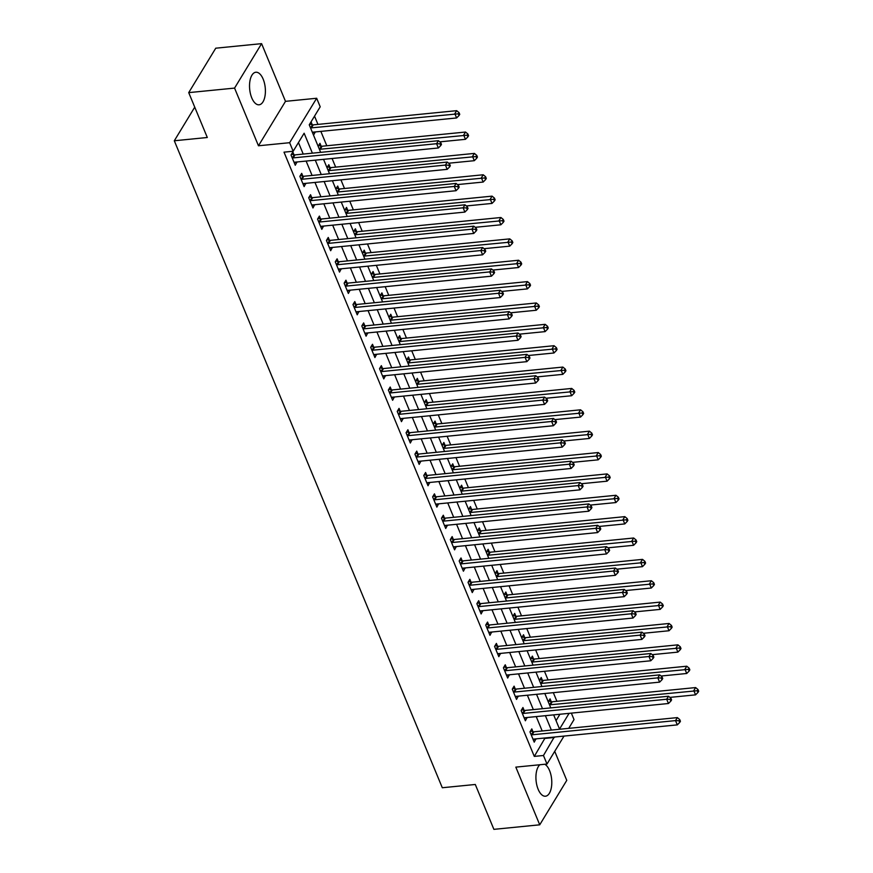 <?xml version="1.0" encoding="UTF-8"?>
<svg xmlns="http://www.w3.org/2000/svg" width="873" height="873" viewBox="0 0 873 873"><rect width="100%" height="100%" fill="white"/><g stroke="black" fill="none" stroke-linecap="round" stroke-linejoin="round"><path stroke-width="1.31" d="M539.874 764.748A16.358 7.813 84.3 0 0 538.161 789.312A16.358 7.813 84.3 0 0 545.472 796.22A16.358 7.813 84.3 0 0 551.441 787.108A16.358 7.813 84.3 0 0 549.564 770.575A16.358 7.813 84.3 0 0 544.796 764.257M263.166 79.148A16.358 7.813 84.3 0 0 255.854 72.241A16.358 7.813 84.3 0 0 249.874 81.353A16.358 7.813 84.3 0 0 251.762 97.885A16.358 7.813 84.3 0 0 259.074 104.804A16.358 7.813 84.3 0 0 265.054 95.692A16.358 7.813 84.3 0 0 263.166 79.148M571.357 713.121L574.03 719.592L568.705 728.355M194.744 107.161L174.305 140.771L442.295 787.741L475.294 784.478L493.889 829.35L539.732 824.81L566.763 780.375L554.726 751.337M174.305 140.771L207.305 137.498L188.721 92.625L215.751 48.19L261.594 43.65L234.564 88.097L258.463 145.78L289.64 142.703L316.67 98.256L320.205 106.801L309.249 124.817L320.653 152.349M258.463 145.78L285.493 101.344L261.594 43.65M285.493 101.344L316.67 98.256M556.909 701.292L553.329 692.66M548.058 679.925L544.479 671.293M539.208 658.558L535.629 649.927M530.358 637.192L526.779 628.56M521.508 615.825L517.929 607.193M512.658 594.458L509.079 585.827M503.808 573.092L500.229 564.46M494.958 551.725L491.379 543.093M486.108 530.358L482.529 521.727M477.258 508.992L473.679 500.36M468.408 487.625L464.829 478.993M459.558 466.258L455.979 457.627M450.708 444.892L447.129 436.26M441.858 423.536L438.279 414.893M433.008 402.169L429.429 393.527M424.158 380.803L420.579 372.16M415.308 359.436L411.729 350.793M406.458 338.069L402.879 329.427M397.608 316.703L394.029 308.06M388.758 295.336L385.179 286.693M379.908 273.969L376.328 265.327M371.058 252.603L367.478 243.96M362.208 231.236L358.628 222.593M353.358 209.869L349.778 201.227M344.508 188.503L340.928 179.86M335.658 167.136L332.078 158.493M326.808 145.769L320.849 131.387M317.958 124.403L314.531 116.142M188.721 92.625L234.564 88.097M556.046 720.64L559.931 714.245M309.304 124.937L311.104 121.958L312.261 124.741M313.549 135.195L315.24 131.932M318.154 146.304L319.954 143.325L321.111 146.107M327.004 167.671L328.805 164.691L329.961 167.474M335.854 189.037L337.665 186.058L338.811 188.841M344.704 210.404L346.516 207.425L347.661 210.207M353.554 231.771L355.366 228.791L356.511 231.574M362.404 253.137L364.216 250.158L365.361 252.941M371.254 274.504L373.066 271.525L374.211 274.308M380.104 295.871L381.916 292.892L383.061 295.674M388.954 317.237L390.766 314.258L391.912 317.041M397.804 338.604L399.616 335.625L400.762 338.408M406.654 359.971L408.466 356.992L409.612 359.774M415.504 381.337L417.316 378.358L418.462 381.141M424.354 402.704L426.166 399.725L427.312 402.508M433.204 424.071L435.016 421.092L436.162 423.874M442.054 445.437L443.866 442.458L445.012 445.241M450.904 466.804L452.716 463.825L453.862 466.608M459.755 488.171L461.566 485.192L462.712 487.974M468.605 509.537L470.416 506.558L471.562 509.341M477.455 530.904L479.266 527.925L480.412 530.708M486.305 552.271L488.116 549.292L489.273 552.074M495.155 573.637L496.966 570.658L498.123 573.441M504.005 595.004L505.816 592.025L506.973 594.808M512.855 616.371L514.666 613.392L515.823 616.174M521.705 637.737L523.516 634.758L524.673 637.541M530.555 659.104L532.366 656.125L533.523 658.908M539.405 680.471L541.216 677.492L542.373 680.274M548.255 701.837L550.066 698.858L551.223 701.641M312.392 153.168L304.131 133.231L293.175 151.247L284.009 152.153L534.298 756.4L545.079 737.958M542.188 730.974L536.229 716.591M533.338 709.607L527.379 695.224M524.487 688.24L518.529 673.858M515.637 666.874L509.679 652.491M506.787 645.507L500.829 631.124M497.937 624.14L491.979 609.758M489.087 602.774L483.129 588.391M480.237 581.407L474.279 567.024M471.387 560.04L465.429 545.658M462.537 538.674L456.579 524.291M453.687 517.307L447.729 502.924M444.837 495.94L438.879 481.558M435.987 474.574L430.029 460.191M427.137 453.207L421.179 438.824M418.287 431.84L412.329 417.458M409.426 410.474L403.479 396.091M400.576 389.107L394.629 374.724M391.726 367.74L385.779 353.358M382.876 346.374L376.929 331.991M374.026 325.007L368.068 310.624M365.176 303.64L359.218 289.258M356.326 282.274L350.368 267.891M347.476 260.907L341.518 246.524M338.626 239.54L332.668 225.158M329.776 218.174L323.818 203.791M320.926 196.807L314.967 182.424M312.076 175.44L306.117 161.058M303.226 154.074L298.457 142.561M293.994 154.772L292.848 151.989L291.015 154.99L295.27 165.248L296.973 161.963M302.844 176.139L301.698 173.356L299.865 176.357L304.12 186.615L305.823 183.33M311.694 197.505L310.548 194.723L308.715 197.724L312.971 207.981L314.673 204.697M320.544 218.872L319.398 216.089L317.565 219.09L321.821 229.348L323.534 226.063M329.394 240.239L328.248 237.456L326.426 240.457L330.671 250.715L332.384 247.43M338.244 261.605L337.098 258.823L335.276 261.824L339.521 272.081L341.234 268.797M347.094 282.972L345.948 280.189L344.126 283.19L348.371 293.448L350.084 290.163M355.955 304.339L354.798 301.556L352.976 304.557L357.221 314.815L358.934 311.53M364.805 325.705L363.648 322.923L361.826 325.924L366.071 336.181L367.784 332.897M373.655 347.072L372.498 344.289L370.676 347.29L374.921 357.548L376.634 354.263M382.505 368.439L381.348 365.656L379.526 368.657L383.771 378.915L385.484 375.63M391.355 389.805L390.198 387.023L388.376 390.024L392.621 400.281L394.334 396.997M400.205 411.172L399.048 408.389L397.226 411.39L401.471 421.648L403.184 418.363M409.055 432.539L407.898 429.756L406.076 432.757L410.321 443.015L412.034 439.73M417.905 453.905L416.748 451.123L414.926 454.124L419.171 464.381L420.884 461.097M426.755 475.272L425.598 472.489L423.776 475.49L428.021 485.748L429.734 482.463M435.605 496.639L434.448 493.856L432.626 496.857L436.871 507.115L438.584 503.83M444.455 518.005L443.298 515.223L441.476 518.224L445.721 528.481L447.434 525.197M453.305 539.372L452.149 536.589L450.326 539.59L454.571 549.848L456.284 546.563M462.155 560.739L460.999 557.956L459.176 560.957L463.421 571.215L465.134 567.93M471.005 582.105L469.849 579.323L468.026 582.324L472.271 592.581L473.984 589.297M479.855 603.472L478.699 600.689L476.876 603.69L481.121 613.948L482.834 610.663M488.705 624.839L487.549 622.056L485.726 625.057L489.971 635.315L491.685 632.03M497.555 646.206L496.399 643.423L494.576 646.424L498.821 656.682L500.535 653.397M506.405 667.572L505.249 664.79L503.426 667.79L507.671 678.048L509.385 674.764M515.256 688.939L514.099 686.156L512.276 689.157L516.521 699.415L518.235 696.13M524.106 710.306L522.949 707.523L521.126 710.524L525.371 720.782L527.085 717.497M532.956 731.672L531.799 728.89L529.976 731.89L534.221 742.148L535.935 738.864M564.002 736.092L547 764.039L515.834 767.127L539.732 824.81M547 764.039L543.464 755.494L554.246 737.052M534.298 756.4L543.464 755.494M293.175 151.247L289.64 142.703M553.657 714.867L559.538 729.064L569.098 713.339M323.545 159.333L329.503 173.716M332.395 180.7L338.353 195.083M341.245 202.067L347.203 216.449M350.095 223.433L356.053 237.816M358.945 244.8L364.903 259.183M367.795 266.167L373.753 280.549M376.645 287.533L382.603 301.916M385.495 308.9L391.453 323.283M394.345 330.267L400.303 344.649M403.206 351.633L409.153 366.016M412.056 373L418.003 387.383M420.906 394.367L426.853 408.75M429.756 415.734L435.703 430.116M438.606 437.1L444.564 451.483M447.456 458.467L453.414 472.85M456.306 479.834L462.264 494.216M465.156 501.2L471.114 515.583M474.006 522.567L479.964 536.95M482.856 543.934L488.815 558.316M491.706 565.3L497.665 579.683M500.556 586.667L506.515 601.05M509.406 608.034L515.365 622.416M518.256 629.4L524.215 643.783M527.106 650.767L533.065 665.15M535.957 672.134L541.915 686.516M544.807 693.5L550.765 707.883M551.354 730.068L545.396 715.685M542.504 708.701L536.546 694.319M533.654 687.335L527.696 672.952M524.804 665.968L518.846 651.585M515.954 644.601L509.996 630.219M507.104 623.235L501.146 608.852M498.254 601.868L492.296 587.485M489.404 580.501L483.446 566.119M480.554 559.135L474.596 544.752M471.704 537.768L465.746 523.385M462.854 516.401L456.895 502.019M454.004 495.035L448.045 480.652M445.154 473.668L439.195 459.285M436.304 452.301L430.345 437.919M427.454 430.935L421.495 416.552M418.604 409.568L412.645 395.185M409.753 388.201L403.795 373.819M400.903 366.835L394.945 352.452M392.053 345.468L386.095 331.085M383.203 324.101L377.245 309.719M374.353 302.735L368.395 288.352M365.503 281.368L359.545 266.985M356.653 260.001L350.695 245.619M347.792 238.635L341.845 224.252M338.942 217.268L332.995 202.885M330.092 195.901L324.145 181.519M321.242 174.535L315.284 160.152M545.254 738.383L554.42 737.478M294.146 162.542L297.093 162.247M312.436 132.51L315.36 132.216M302.996 183.908L305.943 183.614M311.847 205.275L314.793 204.98M320.697 226.642L323.643 226.347M329.547 248.008L332.493 247.714M338.397 269.375L341.343 269.08M347.247 290.742L350.193 290.447M356.097 312.108L359.043 311.814M364.947 333.475L367.893 333.18M373.797 354.842L376.743 354.547M382.647 376.208L385.593 375.914M391.497 397.575L394.443 397.28M400.347 418.942L403.293 418.647M409.197 440.308L412.143 440.014M418.047 461.675L420.993 461.381M426.897 483.042L429.843 482.747M435.747 504.408L438.693 504.114M444.597 525.775L447.554 525.481M453.447 547.142L456.404 546.847M462.297 568.509L465.254 568.214M471.147 589.875L474.104 589.581M479.997 611.242L482.955 610.947M488.847 632.609L491.805 632.314M497.697 653.975L500.655 653.681M506.547 675.342L509.505 675.047M515.397 696.709L518.355 696.414M524.247 718.075L527.205 717.781M533.108 739.442L536.055 739.147M292.171 157.773L292.444 157.838A2.095 1.56 -148.7 0 0 293.175 157.893L436.576 143.707L438.344 147.984L294.943 162.171A2.095 1.56 -148.7 0 0 294.31 162.356L294.114 162.465M291.517 154.183L294.266 154.837A2.095 1.56 -148.7 0 0 294.998 154.892L438.399 140.706L436.576 143.707L440.036 143.849L440.745 145.562L441.476 144.361L440.767 142.648L440.036 143.849M440.767 142.648L438.399 140.706M438.344 147.984L440.745 145.562M312.403 132.423L312.578 132.325A2.095 1.56 31.3 0 1 313.211 132.139L456.612 117.953L454.833 113.676L456.666 110.675L313.265 124.861A2.095 1.56 31.3 0 1 312.534 124.806L309.784 124.152M458.303 113.817L459.012 115.531L459.744 114.33L459.034 112.617L458.303 113.817L311.443 127.862A2.095 1.56 31.3 0 1 310.701 127.807L310.461 127.753M459.012 115.531L456.612 117.953M456.666 110.675L459.034 112.617M301.021 179.14L301.294 179.205A2.095 1.56 -148.7 0 0 302.025 179.26L445.426 165.073L447.194 169.351L303.793 183.537A2.095 1.56 -148.7 0 0 303.16 183.723L302.964 183.832M300.367 175.549L303.117 176.204A2.095 1.56 -148.7 0 0 303.848 176.259L447.249 162.072L445.426 165.073L448.886 165.215L449.595 166.929L450.326 165.728L449.617 164.015L448.886 165.215M449.617 164.015L447.249 162.072M447.194 169.351L449.595 166.929M309.871 200.506L310.144 200.572A2.095 1.56 -148.7 0 0 310.875 200.626L454.276 186.44L456.044 190.718L312.643 204.904A2.095 1.56 -148.7 0 0 312.01 205.09L311.814 205.199M309.217 196.916L311.967 197.571A2.095 1.56 -148.7 0 0 312.698 197.625L456.099 183.439L454.276 186.44L457.736 186.582L458.445 188.295L459.176 187.095L458.467 185.382L457.736 186.582M458.467 185.382L456.099 183.439M456.044 190.718L458.445 188.295M318.721 221.873L318.994 221.938A2.095 1.56 -148.7 0 0 319.725 221.993L463.127 207.807L464.894 212.084L321.493 226.271A2.095 1.56 -148.7 0 0 320.86 226.456L320.664 226.565M318.067 218.283L320.817 218.937A2.095 1.56 -148.7 0 0 321.548 218.992L464.949 204.806L463.127 207.807L466.586 207.949L467.295 209.662L468.026 208.461L467.317 206.748L466.586 207.949M467.317 206.748L464.949 204.806M464.894 212.084L467.295 209.662M439.796 141.852L465.462 139.32L463.683 135.042L465.516 132.041L322.115 146.228A2.095 1.56 31.3 0 1 321.384 146.173L318.634 145.518M467.153 135.184L467.863 136.897L468.594 135.697L467.884 133.984L467.153 135.184L320.293 149.228A2.095 1.56 31.3 0 1 319.551 149.174L319.311 149.119M467.863 136.897L465.462 139.32M465.516 132.041L467.884 133.984M448.646 163.218L474.312 160.687L472.533 156.409L474.366 153.408L330.965 167.594A2.095 1.56 31.3 0 1 330.234 167.54L327.484 166.885M476.003 156.551L476.713 158.264L477.444 157.064L476.734 155.35L476.003 156.551L329.143 170.595A2.095 1.56 31.3 0 1 328.401 170.541L328.161 170.486M476.713 158.264L474.312 160.687M474.366 153.408L476.734 155.35M457.496 184.585L483.162 182.053L481.383 177.776L483.216 174.775L339.815 188.961A2.095 1.56 31.3 0 1 339.084 188.906L336.334 188.252M484.853 177.917L485.563 179.631L486.294 178.43L485.584 176.717L484.853 177.917L337.993 191.962A2.095 1.56 31.3 0 1 337.251 191.907L337.011 191.853M485.563 179.631L483.162 182.053M483.216 174.775L485.584 176.717M327.571 243.24L327.844 243.305A2.095 1.56 -148.7 0 0 328.575 243.36L471.977 229.173L473.744 233.451L330.343 247.637A2.095 1.56 -148.7 0 0 329.71 247.823L329.514 247.932M326.917 239.649L329.667 240.304A2.095 1.56 -148.7 0 0 330.398 240.359L473.799 226.172L471.977 229.173L475.436 229.315L476.145 231.029L476.876 229.828L476.167 228.115L475.436 229.315M476.167 228.115L473.799 226.172M473.744 233.451L476.145 231.029M466.346 205.952L492.012 203.42L490.233 199.142L492.066 196.141L348.665 210.328A2.095 1.56 31.3 0 1 347.934 210.273L345.184 209.618M493.703 199.284L494.413 200.997L495.144 199.797L494.434 198.084L493.703 199.284L346.843 213.328A2.095 1.56 31.3 0 1 346.101 213.274L345.861 213.219M494.413 200.997L492.012 203.42M492.066 196.141L494.434 198.084M336.421 264.606L336.694 264.672A2.095 1.56 -148.7 0 0 337.425 264.726L480.827 250.54L482.594 254.818L339.193 269.004A2.095 1.56 -148.7 0 0 338.56 269.19L338.364 269.299M335.767 261.016L338.517 261.671A2.095 1.56 -148.7 0 0 339.248 261.725L482.649 247.539L480.827 250.54L484.286 250.682L484.995 252.395L485.726 251.195L485.017 249.482L484.286 250.682M485.017 249.482L482.649 247.539M482.594 254.818L484.995 252.395M345.272 285.973L345.544 286.038A2.095 1.56 -148.7 0 0 346.275 286.093L489.677 271.907L491.444 276.184L348.043 290.371A2.095 1.56 -148.7 0 0 347.41 290.556L347.214 290.665M344.617 282.383L347.367 283.038A2.095 1.56 -148.7 0 0 348.098 283.092L491.499 268.906L489.677 271.907L493.136 272.049L493.845 273.762L494.576 272.562L493.867 270.848L493.136 272.049M493.867 270.848L491.499 268.906M491.444 276.184L493.845 273.762M354.122 307.34L354.394 307.405A2.095 1.56 -148.7 0 0 355.125 307.46L498.527 293.273L500.294 297.551L356.893 311.737A2.095 1.56 -148.7 0 0 356.26 311.923L356.064 312.032M353.467 303.749L356.217 304.404A2.095 1.56 -148.7 0 0 356.959 304.459L500.349 290.273L498.527 293.273L501.986 293.415L502.695 295.129L503.426 293.928L502.717 292.215L501.986 293.415M502.717 292.215L500.349 290.273M500.294 297.551L502.695 295.129M362.972 328.706L363.244 328.772A2.095 1.56 -148.7 0 0 363.976 328.826L507.377 314.64L509.145 318.918L365.743 333.104A2.095 1.56 -148.7 0 0 365.11 333.29L364.914 333.399M362.317 325.116L365.067 325.771A2.095 1.56 -148.7 0 0 365.809 325.825L509.199 311.639L507.377 314.64L510.836 314.782L511.545 316.495L512.276 315.295L511.567 313.582L510.836 314.782M511.567 313.582L509.199 311.639M509.145 318.918L511.545 316.495M371.822 350.073L372.094 350.138A2.095 1.56 -148.7 0 0 372.826 350.193L516.227 336.007L517.995 340.284L374.593 354.471A2.095 1.56 -148.7 0 0 373.96 354.656L373.764 354.765M371.167 346.483L373.917 347.138A2.095 1.56 -148.7 0 0 374.659 347.192L518.049 333.006L516.227 336.007L519.686 336.149L520.395 337.862L521.126 336.662L520.417 334.948L519.686 336.149M520.417 334.948L518.049 333.006M517.995 340.284L520.395 337.862M475.196 227.318L500.862 224.787L499.083 220.509L500.916 217.508L357.515 231.694A2.095 1.56 31.3 0 1 356.784 231.64L354.034 230.985M502.553 220.651L503.263 222.364L503.994 221.164L503.285 219.45L502.553 220.651L355.693 234.695A2.095 1.56 31.3 0 1 354.951 234.641L354.711 234.586M503.263 222.364L500.862 224.787M500.916 217.508L503.285 219.45M484.046 248.685L509.712 246.153L507.944 241.876L509.767 238.875L366.365 253.061A2.095 1.56 31.3 0 1 365.634 253.006L362.884 252.352M511.403 242.017L512.113 243.731L512.844 242.53L512.135 240.817L511.403 242.017L364.543 256.062A2.095 1.56 31.3 0 1 363.801 256.007L363.561 255.953M512.113 243.731L509.712 246.153M509.767 238.875L512.135 240.817M492.896 270.052L518.562 267.52L516.794 263.242L518.617 260.241L375.215 274.428A2.095 1.56 31.3 0 1 374.484 274.373L371.734 273.718M520.253 263.384L520.963 265.097L521.694 263.897L520.985 262.184L520.253 263.384L373.393 277.428A2.095 1.56 31.3 0 1 372.651 277.374L372.422 277.319M520.963 265.097L518.562 267.52M518.617 260.241L520.985 262.184M501.757 291.418L527.412 288.887L525.644 284.609L527.467 281.608L384.065 295.794A2.095 1.56 31.3 0 1 383.334 295.74L380.584 295.085M529.103 284.751L529.813 286.464L530.544 285.264L529.835 283.55L529.103 284.751L382.243 298.795A2.095 1.56 31.3 0 1 381.501 298.741L381.272 298.686M529.813 286.464L527.412 288.887M527.467 281.608L529.835 283.55M510.607 312.785L536.262 310.253L534.494 305.976L536.317 302.975L392.915 317.161A2.095 1.56 31.3 0 1 392.184 317.106L389.434 316.452M537.954 306.117L538.663 307.831L539.394 306.63L538.685 304.917L537.954 306.117L391.093 320.162A2.095 1.56 31.3 0 1 390.351 320.107L390.122 320.053M538.663 307.831L536.262 310.253M536.317 302.975L538.685 304.917M380.672 371.44L380.944 371.505A2.095 1.56 -148.7 0 0 381.676 371.56L525.077 357.373L526.845 361.651L383.443 375.837A2.095 1.56 -148.7 0 0 382.811 376.023L382.614 376.132M380.017 367.849L382.767 368.504A2.095 1.56 -148.7 0 0 383.509 368.559L526.899 354.373L525.077 357.373L528.536 357.515L529.245 359.229L529.976 358.028L529.267 356.315L528.536 357.515M529.267 356.315L526.899 354.373M526.845 361.651L529.245 359.229M519.457 334.152L545.112 331.62L543.344 327.342L545.167 324.341L401.766 338.528A2.095 1.56 31.3 0 1 401.034 338.473L398.284 337.818M546.804 327.484L547.513 329.197L548.244 327.997L547.535 326.284L546.804 327.484L399.943 341.529A2.095 1.56 31.3 0 1 399.201 341.474L398.972 341.419M547.513 329.197L545.112 331.62M545.167 324.341L547.535 326.284M389.522 392.806L389.795 392.872A2.095 1.56 -148.7 0 0 390.526 392.926L533.927 378.74L535.695 383.018L392.293 397.204A2.095 1.56 -148.7 0 0 391.661 397.39L391.464 397.499M388.867 389.216L391.617 389.871A2.095 1.56 -148.7 0 0 392.359 389.925L535.749 375.739L533.927 378.74L537.386 378.882L538.095 380.595L538.827 379.395L538.117 377.682L537.386 378.882M538.117 377.682L535.749 375.739M535.695 383.018L538.095 380.595M528.307 355.518L553.962 352.987L552.194 348.709L554.017 345.708L410.616 359.894A2.095 1.56 31.3 0 1 409.884 359.84L407.134 359.185M555.654 348.851L556.363 350.564L557.094 349.364L556.385 347.65L555.654 348.851L408.793 362.895A2.095 1.56 31.3 0 1 408.062 362.841L407.822 362.786M556.363 350.564L553.962 352.987M554.017 345.708L556.385 347.65M398.372 414.173L398.645 414.239A2.095 1.56 -148.7 0 0 399.376 414.293L542.777 400.107L544.545 404.385L401.144 418.571A2.095 1.56 -148.7 0 0 400.511 418.756L400.314 418.865M397.717 410.583L400.467 411.238A2.095 1.56 -148.7 0 0 401.209 411.292L544.599 397.106L542.777 400.107L546.236 400.249L546.945 401.962L547.677 400.762L546.967 399.048L546.236 400.249M546.967 399.048L544.599 397.106M544.545 404.385L546.945 401.962M537.157 376.885L562.812 374.353L561.044 370.076L562.867 367.075L419.466 381.261A2.095 1.56 31.3 0 1 418.734 381.206L415.985 380.552M564.504 370.217L565.213 371.931L565.944 370.73L565.235 369.017L564.504 370.217L417.643 384.262A2.095 1.56 31.3 0 1 416.912 384.207L416.672 384.153M565.213 371.931L562.812 374.353M562.867 367.075L565.235 369.017M407.222 435.54L407.495 435.605A2.095 1.56 -148.7 0 0 408.226 435.66L551.627 421.473L553.395 425.751L410.004 439.937A2.095 1.56 -148.7 0 0 409.361 440.123L409.164 440.232M406.567 431.949L409.317 432.604A2.095 1.56 -148.7 0 0 410.059 432.659L553.449 418.473L551.627 421.473L555.086 421.615L555.795 423.329L556.527 422.128L555.817 420.415L555.086 421.615M555.817 420.415L553.449 418.473M553.395 425.751L555.795 423.329M546.007 398.252L571.662 395.72L569.894 391.442L571.717 388.441L428.316 402.628A2.095 1.56 31.3 0 1 427.584 402.573L424.835 401.918M573.354 391.584L574.063 393.297L574.794 392.097L574.085 390.384L573.354 391.584L426.493 405.629A2.095 1.56 31.3 0 1 425.762 405.574L425.522 405.519M574.063 393.297L571.662 395.72M571.717 388.441L574.085 390.384M416.072 456.906L416.345 456.972A2.095 1.56 -148.7 0 0 417.076 457.026L560.477 442.84L562.245 447.118L418.854 461.304A2.095 1.56 -148.7 0 0 418.222 461.49L418.025 461.599M415.417 453.316L418.167 453.971A2.095 1.56 -148.7 0 0 418.909 454.025L562.299 439.839L560.477 442.84L563.936 442.982L564.645 444.695L565.377 443.495L564.667 441.782L563.936 442.982M564.667 441.782L562.299 439.839M562.245 447.118L564.645 444.695M554.857 419.618L580.512 417.087L578.744 412.809L580.567 409.808L437.166 423.994A2.095 1.56 31.3 0 1 436.435 423.94L433.685 423.285M582.204 412.951L582.913 414.664L583.644 413.464L582.935 411.75L582.204 412.951L435.343 426.995A2.095 1.56 31.3 0 1 434.612 426.941L434.372 426.886M582.913 414.664L580.512 417.087M580.567 409.808L582.935 411.75M424.922 478.273L425.195 478.339A2.095 1.56 -148.7 0 0 425.926 478.393L569.327 464.207L571.095 468.474L427.705 482.671A2.095 1.56 -148.7 0 0 427.072 482.856L426.875 482.965M424.267 474.683L427.017 475.338A2.095 1.56 -148.7 0 0 427.759 475.392L571.149 461.206L569.327 464.207L572.786 464.349L573.496 466.062L574.227 464.862L573.517 463.148L572.786 464.349M573.517 463.148L571.149 461.206M571.095 468.474L573.496 466.062M563.707 440.985L589.362 438.453L587.594 434.176L589.417 431.175L446.016 445.361A2.095 1.56 31.3 0 1 445.285 445.306L442.535 444.652M591.054 434.317L591.763 436.031L592.494 434.83L591.785 433.117L591.054 434.317L444.193 448.362A2.095 1.56 31.3 0 1 443.462 448.307L443.222 448.253M591.763 436.031L589.362 438.453M589.417 431.175L591.785 433.117M433.772 499.64L434.045 499.705A2.095 1.56 -148.7 0 0 434.776 499.76L578.177 485.574L579.945 489.84L436.555 504.037A2.095 1.56 -148.7 0 0 435.922 504.223L435.725 504.332M433.117 496.05L435.867 496.704A2.095 1.56 -148.7 0 0 436.609 496.759L579.999 482.573L578.177 485.574L581.636 485.715L582.346 487.429L583.077 486.228L582.367 484.515L581.636 485.715M582.367 484.515L579.999 482.573M579.945 489.84L582.346 487.429M442.622 521.006L442.895 521.072A2.095 1.56 -148.7 0 0 443.626 521.126L587.027 506.94L588.795 511.207L445.405 525.404A2.095 1.56 -148.7 0 0 444.772 525.59L444.575 525.699M441.967 517.416L444.717 518.071A2.095 1.56 -148.7 0 0 445.459 518.125L588.849 503.939L587.027 506.94L590.486 507.082L591.196 508.795L591.927 507.595L591.217 505.882L590.486 507.082M591.217 505.882L588.849 503.939M588.795 511.207L591.196 508.795M451.472 542.373L451.745 542.439A2.095 1.56 -148.7 0 0 452.476 542.493L595.877 528.307L597.645 532.574L454.255 546.771A2.095 1.56 -148.7 0 0 453.622 546.956L453.425 547.065M450.817 538.772L453.567 539.438A2.095 1.56 -148.7 0 0 454.309 539.492L597.71 525.306L595.877 528.307L599.336 528.449L600.046 530.162L600.777 528.962L600.067 527.248L599.336 528.449M600.067 527.248L597.71 525.306M597.645 532.574L600.046 530.162M460.322 563.74L460.595 563.805A2.095 1.56 -148.7 0 0 461.326 563.86L604.727 549.674L606.495 553.94L463.105 568.137A2.095 1.56 -148.7 0 0 462.472 568.323L462.275 568.432M459.667 560.139L462.417 560.804A2.095 1.56 -148.7 0 0 463.159 560.859L606.56 546.673L604.727 549.674L608.197 549.815L608.896 551.529L609.627 550.328L608.918 548.615L608.197 549.815M608.918 548.615L606.56 546.673M606.495 553.94L608.896 551.529M469.172 585.106L469.445 585.172A2.095 1.56 -148.7 0 0 470.176 585.226L613.577 571.04L615.345 575.307L471.955 589.504A2.095 1.56 -148.7 0 0 471.322 589.69L471.125 589.799M468.517 581.505L471.267 582.171A2.095 1.56 -148.7 0 0 472.009 582.226L615.41 568.039L613.577 571.04L617.047 571.182L617.746 572.895L618.477 571.695L617.768 569.982L617.047 571.182M617.768 569.982L615.41 568.039M615.345 575.307L617.746 572.895M478.033 606.473L478.295 606.539A2.095 1.56 -148.7 0 0 479.037 606.593L622.427 592.407L624.195 596.674L480.805 610.871A2.095 1.56 -148.7 0 0 480.172 611.056L479.975 611.165M477.367 602.872L480.117 603.538A2.095 1.56 -148.7 0 0 480.859 603.592L624.26 589.406L622.427 592.407L625.897 592.549L626.596 594.262L627.327 593.062L626.628 591.348L625.897 592.549M626.628 591.348L624.26 589.406M624.195 596.674L626.596 594.262M486.883 627.84L487.145 627.905A2.095 1.56 -148.7 0 0 487.887 627.96L631.277 613.774L633.045 618.04L489.655 632.238A2.095 1.56 -148.7 0 0 489.022 632.423L488.825 632.532M486.217 624.239L488.967 624.904A2.095 1.56 -148.7 0 0 489.709 624.959L633.111 610.773L631.277 613.774L634.747 613.915L635.446 615.629L636.177 614.428L635.479 612.715L634.747 613.915M635.479 612.715L633.111 610.773M633.045 618.04L635.446 615.629M495.733 649.206L495.995 649.272A2.095 1.56 -148.7 0 0 496.737 649.326L640.127 635.14L641.895 639.407L498.505 653.604A2.095 1.56 -148.7 0 0 497.872 653.79L497.675 653.899M495.067 645.605L497.828 646.271A2.095 1.56 -148.7 0 0 498.559 646.326L641.961 632.139L640.127 635.14L643.597 635.282L644.296 636.995L645.027 635.795L644.329 634.082L643.597 635.282M644.329 634.082L641.961 632.139M641.895 639.407L644.296 636.995M572.557 462.352L598.212 459.82L596.445 455.542L598.267 452.541L454.866 466.728A2.095 1.56 31.3 0 1 454.135 466.673L451.385 466.018M599.904 455.684L600.613 457.397L601.344 456.197L600.635 454.484L599.904 455.684L453.043 469.729A2.095 1.56 31.3 0 1 452.312 469.674L452.072 469.619M600.613 457.397L598.212 459.82M598.267 452.541L600.635 454.484M581.407 483.718L607.062 481.187L605.295 476.909L607.117 473.908L463.716 488.094A2.095 1.56 31.3 0 1 462.985 488.04L460.235 487.385M608.754 477.051L609.463 478.764L610.194 477.564L609.485 475.85L608.754 477.051L461.893 491.095A2.095 1.56 31.3 0 1 461.162 491.041L460.922 490.986M609.463 478.764L607.062 481.187M607.117 473.908L609.485 475.85M590.257 505.085L615.912 502.553L614.145 498.276L615.967 495.275L472.566 509.461A2.095 1.56 31.3 0 1 471.835 509.406L469.085 508.752M617.604 498.418L618.313 500.131L619.044 498.93L618.335 497.217L617.604 498.418L470.743 512.462A2.095 1.56 31.3 0 1 470.012 512.407L469.772 512.353M618.313 500.131L615.912 502.553M615.967 495.275L618.335 497.217M599.107 526.452L624.762 523.92L622.995 519.642L624.817 516.641L481.427 530.828A2.095 1.56 31.3 0 1 480.685 530.773L477.935 530.118M626.454 519.784L627.163 521.497L627.894 520.297L627.185 518.584L626.454 519.784L479.593 533.829A2.095 1.56 31.3 0 1 478.862 533.774L478.622 533.719M627.163 521.497L624.762 523.92M624.817 516.641L627.185 518.584M607.957 547.818L633.612 545.287L631.845 541.009L633.667 538.008L490.277 552.194A2.095 1.56 31.3 0 1 489.535 552.14L486.785 551.485M635.304 541.151L636.013 542.864L636.744 541.664L636.035 539.951L635.304 541.151L488.444 555.195A2.095 1.56 31.3 0 1 487.712 555.141L487.472 555.086M636.013 542.864L633.612 545.287M633.667 538.008L636.035 539.951M616.807 569.185L642.463 566.653L640.695 562.376L642.517 559.375L499.127 573.561A2.095 1.56 31.3 0 1 498.385 573.506L495.635 572.852M644.154 562.518L644.863 564.231L645.594 563.03L644.885 561.317L644.154 562.518L497.294 576.562A2.095 1.56 31.3 0 1 496.562 576.507L496.322 576.453M644.863 564.231L642.463 566.653M642.517 559.375L644.885 561.317M625.657 590.552L651.313 588.02L649.545 583.742L651.367 580.741L507.977 594.928A2.095 1.56 31.3 0 1 507.235 594.873L504.485 594.218M653.004 583.884L653.713 585.597L654.444 584.397L653.735 582.684L653.004 583.884L506.144 597.929A2.095 1.56 31.3 0 1 505.412 597.874L505.172 597.819M653.713 585.597L651.313 588.02M651.367 580.741L653.735 582.684M634.507 611.918L660.163 609.387L658.395 605.109L660.217 602.108L516.827 616.294A2.095 1.56 31.3 0 1 516.085 616.24L513.335 615.585M661.854 605.251L662.563 606.964L663.294 605.764L662.585 604.051L661.854 605.251L514.994 619.295A2.095 1.56 31.3 0 1 514.262 619.241L514.022 619.186M662.563 606.964L660.163 609.387M660.217 602.108L662.585 604.051M504.583 670.573L504.845 670.639A2.095 1.56 -148.7 0 0 505.587 670.693L648.977 656.507L650.756 660.774L507.355 674.971A2.095 1.56 -148.7 0 0 506.722 675.156L506.526 675.265M503.928 666.972L506.678 667.638A2.095 1.56 -148.7 0 0 507.409 667.692L650.811 653.506L648.977 656.507L652.447 656.649L653.157 658.362L653.877 657.162L653.179 655.448L652.447 656.649M653.179 655.448L650.811 653.506M650.756 660.774L653.157 658.362M643.357 633.285L669.013 630.753L667.245 626.476L669.067 623.475L525.677 637.661A2.095 1.56 31.3 0 1 524.935 637.606L522.185 636.952M670.704 626.618L671.413 628.331L672.145 627.13L671.435 625.417L670.704 626.618L523.844 640.662A2.095 1.56 31.3 0 1 523.113 640.607L522.872 640.553M671.413 628.331L669.013 630.753M669.067 623.475L671.435 625.417M513.433 691.94L513.695 692.005A2.095 1.56 -148.7 0 0 514.437 692.06L657.827 677.874L659.606 682.14L516.205 696.338A2.095 1.56 -148.7 0 0 515.572 696.523L515.376 696.632M512.778 688.339L515.528 689.004A2.095 1.56 -148.7 0 0 516.259 689.059L659.661 674.873L657.827 677.874L661.298 678.015L662.007 679.729L662.727 678.528L662.029 676.815L661.298 678.015M662.029 676.815L659.661 674.873M659.606 682.14L662.007 679.729M652.207 654.652L677.863 652.12L676.095 647.842L677.917 644.841L534.527 659.028A2.095 1.56 31.3 0 1 533.785 658.973L531.035 658.318M679.554 647.984L680.263 649.698L680.995 648.497L680.285 646.784L679.554 647.984L532.694 662.029A2.095 1.56 31.3 0 1 531.963 661.974L531.722 661.92M680.263 649.698L677.863 652.12M677.917 644.841L680.285 646.784M522.283 713.306L522.545 713.372A2.095 1.56 -148.7 0 0 523.287 713.427L666.677 699.24L668.456 703.507L525.055 717.704A2.095 1.56 -148.7 0 0 524.422 717.89L524.226 717.999M521.628 709.705L524.378 710.371A2.095 1.56 -148.7 0 0 525.11 710.426L668.511 696.239L666.677 699.24L670.148 699.382L670.857 701.095L671.588 699.895L670.879 698.182L670.148 699.382M670.879 698.182L668.511 696.239M668.456 703.507L670.857 701.095M661.057 676.018L686.713 673.487L684.945 669.209L686.767 666.208L543.377 680.394A2.095 1.56 31.3 0 1 542.635 680.34L539.885 679.685M688.404 669.351L689.113 671.064L689.845 669.864L689.135 668.151L688.404 669.351L541.544 683.395A2.095 1.56 31.3 0 1 540.813 683.341L540.573 683.286M689.113 671.064L686.713 673.487M686.767 666.208L689.135 668.151M531.133 734.673L531.395 734.739A2.095 1.56 -148.7 0 0 532.137 734.793L675.527 720.607L677.306 724.874L533.905 739.071A2.095 1.56 -148.7 0 0 533.272 739.256L533.076 739.366M530.478 731.072L533.228 731.738A2.095 1.56 -148.7 0 0 533.96 731.792L677.361 717.606L675.527 720.607L678.998 720.749L679.707 722.462L680.438 721.262L679.729 719.548L678.998 720.749M679.729 719.548L677.361 717.606M677.306 724.874L679.707 722.462M669.907 697.385L695.563 694.853L693.795 690.576L695.617 687.575L552.227 701.761A2.095 1.56 31.3 0 1 551.485 701.706L548.735 701.052M697.254 690.718L697.964 692.431L698.695 691.23L697.985 689.517L697.254 690.718L550.394 704.762A2.095 1.56 31.3 0 1 549.663 704.707L549.423 704.653M697.964 692.431L695.563 694.853M695.617 687.575L697.985 689.517M292.444 157.838L294.266 154.837M293.175 157.893L294.998 154.892M313.265 124.861L311.443 127.862M312.534 124.806L310.701 127.807M301.294 179.205L303.117 176.204M302.025 179.26L303.848 176.259M310.144 200.572L311.967 197.571M310.875 200.626L312.698 197.625M318.994 221.938L320.817 218.937M319.725 221.993L321.548 218.992M322.115 146.228L320.293 149.228M321.384 146.173L319.551 149.174M330.965 167.594L329.143 170.595M330.234 167.54L328.401 170.541M339.815 188.961L337.993 191.962M339.084 188.906L337.251 191.907M327.844 243.305L329.667 240.304M328.575 243.36L330.398 240.359M348.665 210.328L346.843 213.328M347.934 210.273L346.101 213.274M336.694 264.672L338.517 261.671M337.425 264.726L339.248 261.725M345.544 286.038L347.367 283.038M346.275 286.093L348.098 283.092M354.394 307.405L356.217 304.404M355.125 307.46L356.959 304.459M363.244 328.772L365.067 325.771M363.976 328.826L365.809 325.825M372.094 350.138L373.917 347.138M372.826 350.193L374.659 347.192M357.515 231.694L355.693 234.695M356.784 231.64L354.951 234.641M366.365 253.061L364.543 256.062M365.634 253.006L363.801 256.007M375.215 274.428L373.393 277.428M374.484 274.373L372.651 277.374M384.065 295.794L382.243 298.795M383.334 295.74L381.501 298.741M392.915 317.161L391.093 320.162M392.184 317.106L390.351 320.107M380.944 371.505L382.767 368.504M381.676 371.56L383.509 368.559M401.766 338.528L399.943 341.529M401.034 338.473L399.201 341.474M389.795 392.872L391.617 389.871M390.526 392.926L392.359 389.925M410.616 359.894L408.793 362.895M409.884 359.84L408.062 362.841M398.645 414.239L400.467 411.238M399.376 414.293L401.209 411.292M419.466 381.261L417.643 384.262M418.734 381.206L416.912 384.207M407.495 435.605L409.317 432.604M408.226 435.66L410.059 432.659M428.316 402.628L426.493 405.629M427.584 402.573L425.762 405.574M416.345 456.972L418.167 453.971M417.076 457.026L418.909 454.025M437.166 423.994L435.343 426.995M436.435 423.94L434.612 426.941M425.195 478.339L427.017 475.338M425.926 478.393L427.759 475.392M446.016 445.361L444.193 448.362M445.285 445.306L443.462 448.307M434.045 499.705L435.867 496.704M434.776 499.76L436.609 496.759M442.895 521.072L444.717 518.071M443.626 521.126L445.459 518.125M451.745 542.439L453.567 539.438M452.476 542.493L454.309 539.492M460.595 563.805L462.417 560.804M461.326 563.86L463.159 560.859M469.445 585.172L471.267 582.171M470.176 585.226L472.009 582.226M478.295 606.539L480.117 603.538M479.037 606.593L480.859 603.592M487.145 627.905L488.967 624.904M487.887 627.96L489.709 624.959M495.995 649.272L497.828 646.271M496.737 649.326L498.559 646.326M454.866 466.728L453.043 469.729M454.135 466.673L452.312 469.674M463.716 488.094L461.893 491.095M462.985 488.04L461.162 491.041M472.566 509.461L470.743 512.462M471.835 509.406L470.012 512.407M481.427 530.828L479.593 533.829M480.685 530.773L478.862 533.774M490.277 552.194L488.444 555.195M489.535 552.14L487.712 555.141M499.127 573.561L497.294 576.562M498.385 573.506L496.562 576.507M507.977 594.928L506.144 597.929M507.235 594.873L505.412 597.874M516.827 616.294L514.994 619.295M516.085 616.24L514.262 619.241M504.845 670.639L506.678 667.638M505.587 670.693L507.409 667.692M525.677 637.661L523.844 640.662M524.935 637.606L523.113 640.607M513.695 692.005L515.528 689.004M514.437 692.06L516.259 689.059M534.527 659.028L532.694 662.029M533.785 658.973L531.963 661.974M522.545 713.372L524.378 710.371M523.287 713.427L525.11 710.426M543.377 680.394L541.544 683.395M542.635 680.34L540.813 683.341M531.395 734.739L533.228 731.738M532.137 734.793L533.96 731.792M552.227 701.761L550.394 704.762M551.485 701.706L549.663 704.707"/></g></svg>
